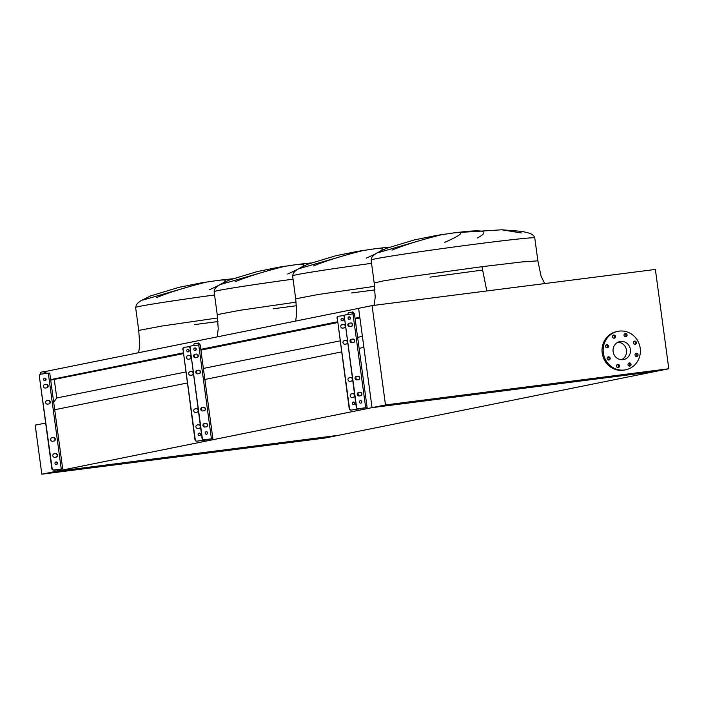 <?xml version="1.0" encoding="UTF-8"?>
<svg xmlns="http://www.w3.org/2000/svg" width="704" height="704" viewBox="0 0 704 704"><rect width="100%" height="100%" fill="white"/><g stroke="black" fill="none" stroke-linecap="round" stroke-linejoin="round"><path stroke-width="1.06" d="M217.976 321.543L194.621 324.606M223.203 279.778L218.548 280.324M220.167 280.157L232.478 278.784M224.127 279.664L232.223 278.881M296.463 305.73L273.099 308.792M301.69 263.956L297.035 264.51M298.654 264.334L310.966 262.962M302.606 263.85L310.71 263.058M374.95 289.907L351.586 292.97M380.178 248.142L375.522 248.688M389.453 247.148L377.142 248.521M381.093 248.028L389.198 247.245M521.444 232.971L501.899 229.803L521.928 231.387L527.683 232.725C531.775 233.851 534.134 235.567 534.767 237.882A82.588 1.804 -7.7 0 0 478.878 243.716A82.588 1.804 -7.7 0 0 371.087 260.014L374.194 282.99L383.108 280.949L408.109 276.927L481.985 266.693L522.377 261.888L537.874 260.858L541.042 276.056L544.72 283.571M482.46 270.072L430.074 277.156M374.123 305.351L375.214 297.202L374.194 282.99L383.108 280.949L408.109 276.927L481.985 266.693L486.807 290.963M455.62 232.698L501.811 229.803M458.665 232.32L454.01 232.874M459.58 232.214C484.273 229.249 490.16 231.194 477.233 238.04M453.922 232.883L441.452 234.714M444.726 242.343C462.581 234.423 465.538 231.29 453.596 232.962M437.65 235.286L441.918 234.599C440.959 235.004 413.688 241.243 392.014 250.122M378.233 252.639L438.979 235.066M375.434 248.706L362.974 250.536M366.238 258.166C384.094 250.237 387.05 247.113 375.109 248.785M359.163 251.108L363.431 250.422C362.472 250.818 335.201 257.057 313.526 265.936M299.746 268.462L360.492 250.879M371.536 263.34A82.588 1.804 -7.7 0 0 292.6 275.827L295.706 298.804L318.56 294.448L374.607 286.326L318.56 294.448L295.706 298.804L296.727 313.025L295.671 321.059M296.947 264.519L284.486 266.35M287.751 273.979C305.606 266.059 308.563 262.926 296.622 264.598M280.685 266.922L284.944 266.235C283.985 266.64 256.714 272.879 235.039 281.758M221.258 284.275L282.005 266.702M293.049 279.162A82.588 1.804 -7.7 0 0 214.113 291.65L217.219 314.626L240.073 310.27L296.12 302.139L240.073 310.27L217.219 314.626L218.24 328.838L217.184 336.882M218.46 280.342L205.999 282.172M209.264 289.802C227.119 281.873 230.076 278.749 218.134 280.421M202.198 282.744L206.457 282.058C205.498 282.454 178.226 288.693 156.552 297.572M142.771 300.098L203.518 282.515M668.8 368.755L655.371 269.438L372.064 305.615L385.484 404.941L668.8 368.755L655.345 371.466L372.038 407.651L655.345 371.466L338.598 435.301L55.282 471.486L372.038 407.651L363.889 347.415L359.119 348.374M358.609 308.378L44.572 371.668M359.814 317.302L355.054 318.261M337.48 321.807L200.798 349.351M183.225 352.889L50.635 379.614M183.33 353.646L50.706 380.116M359.92 318.058L355.15 319.018M337.577 322.564L200.904 350.108M185.803 371.967L56.769 397.971L54.296 379.658M362.393 336.38L357.632 337.339M340.058 340.877L203.377 368.43M53.689 402.222L56.769 397.971M341.546 351.912L203.993 379.641M187.299 383.002L53.654 409.939M214.562 294.976A82.588 1.804 -7.7 0 0 135.626 307.472L138.732 330.44L161.586 326.084L217.633 317.962L161.586 326.084L138.732 330.44L139.753 344.661L138.697 352.704M41.826 474.197L55.282 471.486L338.598 435.301L325.142 438.011L41.826 474.197L35.2 425.154L45.654 423.051M605.502 346.447A1.602 1.522 78.6 0 0 607.323 347.829A1.602 1.522 78.6 0 0 608.52 346.06A1.602 1.522 78.6 0 0 606.69 344.678A1.602 1.522 78.6 0 0 605.502 346.447M606.742 347.829A1.602 1.522 78.6 0 0 606.153 344.907M607.147 358.618A1.602 1.522 78.6 0 0 608.969 359.999A1.602 1.522 78.6 0 0 610.166 358.239A1.602 1.522 78.6 0 0 608.335 356.858A1.602 1.522 78.6 0 0 607.147 358.618M608.388 359.999A1.602 1.522 78.6 0 0 607.798 357.086M616.475 366.186A1.602 1.522 78.6 0 0 618.297 367.567A1.602 1.522 78.6 0 0 619.494 365.798A1.602 1.522 78.6 0 0 617.663 364.417A1.602 1.522 78.6 0 0 616.475 366.186M617.716 367.567A1.602 1.522 78.6 0 0 617.126 364.646M628.021 364.707A1.602 1.522 78.6 0 0 629.842 366.089A1.602 1.522 78.6 0 0 631.039 364.329A1.602 1.522 78.6 0 0 629.209 362.947A1.602 1.522 78.6 0 0 628.021 364.707M629.262 366.089A1.602 1.522 78.6 0 0 628.672 363.176M635.026 355.062A1.602 1.522 78.6 0 0 636.847 356.444A1.602 1.522 78.6 0 0 638.044 354.675A1.602 1.522 78.6 0 0 636.214 353.294A1.602 1.522 78.6 0 0 635.026 355.062M636.266 356.435A1.602 1.522 78.6 0 0 635.677 353.522M633.38 342.883A1.602 1.522 78.6 0 0 635.202 344.265A1.602 1.522 78.6 0 0 636.39 342.505A1.602 1.522 78.6 0 0 634.568 341.123A1.602 1.522 78.6 0 0 633.38 342.883M634.621 344.265A1.602 1.522 78.6 0 0 634.031 341.352M624.043 335.324A1.602 1.522 78.6 0 0 625.874 336.706A1.602 1.522 78.6 0 0 627.062 334.937A1.602 1.522 78.6 0 0 625.24 333.555A1.602 1.522 78.6 0 0 624.043 335.324M625.293 336.697A1.602 1.522 78.6 0 0 624.703 333.784M612.498 336.794A1.602 1.522 78.6 0 0 614.328 338.175A1.602 1.522 78.6 0 0 615.516 336.415A1.602 1.522 78.6 0 0 613.694 335.034A1.602 1.522 78.6 0 0 612.498 336.794M613.738 338.175A1.602 1.522 78.6 0 0 613.158 335.262M603.328 352.915A19.624 18.586 -101.4 0 1 617.892 331.329A19.624 18.586 -101.4 0 1 640.209 348.207A19.624 18.586 -101.4 0 1 625.645 369.794A19.624 18.586 -101.4 0 1 603.328 352.915M625.645 369.794L624.527 370.022A19.624 18.586 -101.4 0 1 602.21 353.144A19.624 18.586 -101.4 0 1 616.774 331.549L617.892 331.329M618.042 342.197A9.187 8.703 -101.4 0 1 626.481 350.249A9.187 8.703 -101.4 0 1 621.57 359.718M630.406 349.457A9.187 8.703 -101.4 0 1 623.586 359.568A9.187 8.703 -101.4 0 1 613.131 351.666A9.187 8.703 -101.4 0 1 619.951 341.554A9.187 8.703 -101.4 0 1 630.406 349.457M372.064 305.615L358.609 308.334L372.038 407.651L385.484 404.941M354.552 394.434A1.786 1.69 78.6 0 0 352.942 393.677L351.604 393.853A1.786 1.69 78.6 0 0 350.161 395.833A1.786 1.69 78.6 0 0 352.079 397.382L353.417 397.214A1.786 1.69 78.6 0 0 354.781 396.079M352.378 378.356A1.786 1.69 78.6 0 0 350.768 377.599L349.422 377.766A1.786 1.69 78.6 0 0 347.987 379.746A1.786 1.69 78.6 0 0 349.906 381.304L351.243 381.128A1.786 1.69 78.6 0 0 352.598 379.993M347.362 341.246A1.786 1.69 78.6 0 0 345.752 340.481L344.406 340.657A1.786 1.69 78.6 0 0 342.971 342.637A1.786 1.69 78.6 0 0 344.89 344.194L346.227 344.018A1.786 1.69 78.6 0 0 347.582 342.883M345.189 325.16A1.786 1.69 78.6 0 0 343.578 324.403L342.232 324.57A1.786 1.69 78.6 0 0 340.798 326.559A1.786 1.69 78.6 0 0 342.716 328.108L344.054 327.941A1.786 1.69 78.6 0 0 345.409 326.797M358.662 392.427A1.786 1.69 78.6 0 0 357.227 394.407A1.786 1.69 78.6 0 0 359.146 395.965L360.483 395.789A1.786 1.69 78.6 0 0 361.909 393.747A1.786 1.69 78.6 0 0 360.008 392.251L359.726 392.313A1.786 1.69 -101.4 0 1 360.457 395.789M356.488 376.341A1.786 1.69 78.6 0 0 355.054 378.33A1.786 1.69 78.6 0 0 356.963 379.878L358.31 379.711A1.786 1.69 78.6 0 0 359.735 377.67A1.786 1.69 78.6 0 0 357.834 376.174L356.268 376.394M351.472 339.231A1.786 1.69 78.6 0 0 350.038 341.211A1.786 1.69 78.6 0 0 351.947 342.769L353.294 342.593A1.786 1.69 78.6 0 0 354.719 340.551A1.786 1.69 78.6 0 0 352.81 339.064L351.243 339.275M349.298 323.154A1.786 1.69 78.6 0 0 347.864 325.134A1.786 1.69 78.6 0 0 349.774 326.682L351.12 326.515A1.786 1.69 78.6 0 0 352.546 324.474A1.786 1.69 78.6 0 0 350.636 322.978L349.07 323.198M341.845 318.314A1.294 1.223 -101.4 0 1 342.346 320.83M341.018 319.695A1.294 1.223 78.6 0 0 342.487 320.804A1.294 1.223 78.6 0 0 343.446 319.387A1.294 1.223 78.6 0 0 341.977 318.27A1.294 1.223 78.6 0 0 341.018 319.695M353.17 402.081A1.294 1.223 -101.4 0 1 353.672 404.598M352.343 403.462A1.294 1.223 78.6 0 0 353.813 404.571A1.294 1.223 78.6 0 0 354.781 403.154A1.294 1.223 78.6 0 0 353.302 402.037A1.294 1.223 78.6 0 0 352.343 403.462M348.902 316.888A1.294 1.223 -101.4 0 1 349.413 319.405M348.084 318.27A1.294 1.223 78.6 0 0 349.554 319.387A1.294 1.223 78.6 0 0 350.513 317.962A1.294 1.223 78.6 0 0 349.043 316.853A1.294 1.223 78.6 0 0 348.084 318.27M360.228 400.655A1.294 1.223 -101.4 0 1 360.738 403.172M359.41 402.037A1.294 1.223 78.6 0 0 360.879 403.154A1.294 1.223 78.6 0 0 361.838 401.729A1.294 1.223 78.6 0 0 360.369 400.62A1.294 1.223 78.6 0 0 359.41 402.037M354.323 313.746L345.778 314.794A1.786 1.69 78.6 0 0 344.344 316.774L356.55 407.079A1.786 1.69 78.6 0 0 358.468 408.628L367.013 407.59L351.12 410.115A1.786 1.69 -101.4 0 1 349.21 408.558L349.492 408.505A1.786 1.69 78.6 0 0 351.402 410.054L366.177 407.695L358.186 408.69A1.786 1.69 -101.4 0 1 356.268 407.132L356.55 407.079M349.422 377.766L350.486 377.652A1.786 1.69 -101.4 0 1 351.217 381.137M341.986 324.623L343.297 324.456A1.786 1.69 -101.4 0 1 344.027 327.941M344.406 315.489L338.712 316.21A1.786 1.69 78.6 0 0 337.278 318.199L349.21 408.558M336.996 318.252A1.786 1.69 -101.4 0 1 338.439 316.272L338.492 316.263M344.406 340.657L345.47 340.542A1.786 1.69 -101.4 0 1 346.201 344.027M351.349 393.906L352.66 393.738A1.786 1.69 -101.4 0 1 353.39 397.214M337.278 318.199L349.492 408.505M356.242 376.394L357.553 376.226A1.786 1.69 -101.4 0 1 358.283 379.711M349.043 323.206L350.354 323.039A1.786 1.69 -101.4 0 1 351.085 326.515M344.344 316.774L356.268 407.132M344.062 316.826A1.786 1.69 -101.4 0 1 345.497 314.846L345.558 314.838M351.217 339.284L352.537 339.117A1.786 1.69 -101.4 0 1 353.258 342.602M353.311 313.826A1.786 0.572 82.7 0 1 353.003 313.43L352.158 312.039L352.986 311.934L353.839 313.324A1.786 0.572 -97.3 0 0 354.174 313.729M352.994 311.934L348.278 312.822L347.838 314.468A1.786 0.572 82.7 0 1 347.829 314.53M200.306 425.524A1.786 1.69 78.6 0 0 198.686 424.767L197.349 424.934A1.786 1.69 78.6 0 0 195.906 426.923A1.786 1.69 78.6 0 0 197.824 428.472L199.162 428.305A1.786 1.69 78.6 0 0 200.526 427.161M198.123 409.446A1.786 1.69 78.6 0 0 196.513 408.681L195.175 408.857A1.786 1.69 78.6 0 0 193.732 410.837A1.786 1.69 78.6 0 0 195.65 412.394L196.988 412.218A1.786 1.69 78.6 0 0 198.352 411.083M193.107 372.328A1.786 1.69 78.6 0 0 191.497 371.571L190.15 371.747A1.786 1.69 78.6 0 0 188.716 373.727A1.786 1.69 78.6 0 0 190.634 375.276L191.972 375.109A1.786 1.69 78.6 0 0 193.327 373.974M190.934 356.25A1.786 1.69 78.6 0 0 189.323 355.494L187.977 355.661A1.786 1.69 78.6 0 0 186.542 357.641A1.786 1.69 78.6 0 0 188.461 359.198L189.798 359.022A1.786 1.69 78.6 0 0 191.154 357.887M204.406 423.518A1.786 1.69 78.6 0 0 202.972 425.498A1.786 1.69 78.6 0 0 204.89 427.046L206.228 426.879A1.786 1.69 78.6 0 0 207.654 424.838A1.786 1.69 78.6 0 0 205.753 423.342L204.186 423.562M202.233 407.431A1.786 1.69 78.6 0 0 200.798 409.411A1.786 1.69 78.6 0 0 202.717 410.969L204.054 410.793A1.786 1.69 78.6 0 0 205.48 408.751A1.786 1.69 78.6 0 0 203.579 407.264L203.298 407.317A1.786 1.69 -101.4 0 1 204.028 410.802M197.217 370.322A1.786 1.69 78.6 0 0 195.782 372.302A1.786 1.69 78.6 0 0 197.692 373.859L199.038 373.683A1.786 1.69 78.6 0 0 200.464 371.642A1.786 1.69 78.6 0 0 198.563 370.146L196.997 370.366M195.043 354.235A1.786 1.69 78.6 0 0 193.609 356.224A1.786 1.69 78.6 0 0 195.518 357.773L196.865 357.606A1.786 1.69 78.6 0 0 198.29 355.564A1.786 1.69 78.6 0 0 196.39 354.068L194.823 354.288M187.59 349.395A1.294 1.223 -101.4 0 1 188.091 351.912M186.762 350.786A1.294 1.223 78.6 0 0 188.241 351.894A1.294 1.223 78.6 0 0 189.2 350.478A1.294 1.223 78.6 0 0 187.73 349.36A1.294 1.223 78.6 0 0 186.762 350.786M198.915 433.162A1.294 1.223 -101.4 0 1 199.426 435.679M198.088 434.553A1.294 1.223 78.6 0 0 199.566 435.662A1.294 1.223 78.6 0 0 200.526 434.236A1.294 1.223 78.6 0 0 199.056 433.127A1.294 1.223 78.6 0 0 198.088 434.553M194.656 347.978A1.294 1.223 -101.4 0 1 195.158 350.495M193.829 349.36A1.294 1.223 78.6 0 0 195.298 350.469A1.294 1.223 78.6 0 0 196.258 349.052A1.294 1.223 78.6 0 0 194.788 347.934A1.294 1.223 78.6 0 0 193.829 349.36M205.982 431.737A1.294 1.223 -101.4 0 1 206.483 434.262M205.154 433.127A1.294 1.223 78.6 0 0 206.624 434.236A1.294 1.223 78.6 0 0 207.583 432.819A1.294 1.223 78.6 0 0 206.114 431.702A1.294 1.223 78.6 0 0 205.154 433.127M200.077 344.837L191.523 345.875A1.786 1.69 78.6 0 0 190.089 347.864L202.294 438.17A1.786 1.69 78.6 0 0 204.213 439.718L212.758 438.68L196.874 441.197A1.786 1.69 -101.4 0 1 194.955 439.648L195.237 439.586A1.786 1.69 78.6 0 0 197.146 441.144L205.929 439.991L211.983 438.768L203.931 439.78A1.786 1.69 -101.4 0 1 202.022 438.222L202.294 438.17M194.92 408.91L196.231 408.742A1.786 1.69 -101.4 0 1 196.962 412.227M187.977 355.661L189.042 355.546A1.786 1.69 -101.4 0 1 189.772 359.031M190.15 346.579L184.466 347.301A1.786 1.69 78.6 0 0 183.022 349.281L194.955 439.648M182.741 349.342A1.786 1.69 -101.4 0 1 184.184 347.362L184.237 347.345M189.904 371.8L191.215 371.633A1.786 1.69 -101.4 0 1 191.946 375.109M197.094 424.987L198.405 424.82A1.786 1.69 -101.4 0 1 199.135 428.305M183.022 349.281L195.237 439.586M194.797 354.288L196.108 354.121A1.786 1.69 -101.4 0 1 196.83 357.606M190.089 347.864L202.022 438.222M189.807 347.917A1.786 1.69 -101.4 0 1 191.25 345.937L191.303 345.928M196.97 370.374L198.282 370.207A1.786 1.69 -101.4 0 1 199.012 373.692M204.16 423.57L205.471 423.403A1.786 1.69 -101.4 0 1 206.202 426.879M199.065 344.916A1.786 0.572 82.7 0 1 198.748 344.52L197.903 343.121L198.748 343.015L199.593 344.406A1.786 0.572 -97.3 0 0 199.918 344.819M198.748 343.015L194.022 343.904L193.582 345.558A1.786 0.572 82.7 0 1 193.574 345.62M54.252 453.781A1.786 1.69 78.6 0 0 52.809 455.761A1.786 1.69 78.6 0 0 54.727 457.31L56.065 457.142A1.786 1.69 78.6 0 0 57.499 455.101A1.786 1.69 78.6 0 0 55.59 453.605L54.023 453.825M52.078 437.694A1.786 1.69 78.6 0 0 50.635 439.674A1.786 1.69 78.6 0 0 52.554 441.232L53.891 441.056A1.786 1.69 78.6 0 0 55.326 439.014A1.786 1.69 78.6 0 0 53.416 437.527L51.85 437.738M47.054 400.585A1.786 1.69 78.6 0 0 45.619 402.565A1.786 1.69 78.6 0 0 47.538 404.122L48.875 403.946A1.786 1.69 78.6 0 0 50.301 401.905A1.786 1.69 78.6 0 0 48.4 400.409L46.834 400.629M44.88 384.498A1.786 1.69 78.6 0 0 43.446 386.487A1.786 1.69 78.6 0 0 45.364 388.036L46.702 387.869A1.786 1.69 78.6 0 0 48.127 385.827A1.786 1.69 78.6 0 0 46.226 384.331L44.66 384.551M44.968 380.758A1.294 1.223 78.6 0 0 44.466 378.25M43.666 379.623A1.294 1.223 78.6 0 0 45.144 380.732A1.294 1.223 78.6 0 0 46.103 379.315A1.294 1.223 78.6 0 0 44.634 378.198A1.294 1.223 78.6 0 0 43.666 379.623M56.294 464.526A1.294 1.223 78.6 0 0 55.792 462.018M54.991 463.39A1.294 1.223 78.6 0 0 56.47 464.499A1.294 1.223 78.6 0 0 57.429 463.082A1.294 1.223 78.6 0 0 55.959 461.965A1.294 1.223 78.6 0 0 54.991 463.39M53.715 470.052A1.786 1.69 -101.4 0 1 51.806 468.494L52.14 468.433A1.786 1.69 78.6 0 0 54.05 469.982L61.653 469.058L58.907 469.612L56.778 470.95L58.907 469.612M51.806 468.494L39.318 376.156A1.786 1.69 -101.4 0 1 40.753 374.176L40.867 374.158M46.64 387.878A1.786 1.69 78.6 0 0 45.892 384.402L44.607 384.56M48.814 403.955A1.786 1.69 78.6 0 0 48.066 400.479L46.781 400.646M53.83 441.065A1.786 1.69 78.6 0 0 53.082 437.589L51.797 437.756M56.003 457.151A1.786 1.69 78.6 0 0 55.255 453.675L53.979 453.834M52.14 468.433L39.318 376.156M59.91 469.48L54.05 469.982M49.641 373.067L41.087 374.114A1.786 1.69 78.6 0 0 39.653 376.094M40.638 374.194L40.735 372.31L43.349 371.633L45.681 373.525M54.164 469.99L55.669 471.143L56.778 470.95M40.735 372.31L40.744 372.891L40.735 372.31M43.349 371.633L44.361 371.501L46.684 373.393M56.505 471.002L57.79 470.818M57.508 470.879L55.669 471.143M352.986 313.87L365.675 407.713M358.547 408.646L358.609 409.13M348.621 323.4L349.052 326.612M350.794 339.486L351.226 342.698M355.81 376.596L356.242 379.808M357.984 392.682L358.415 395.886M360.114 408.443L360.175 408.901M353.839 313.324L353.003 313.43M353.311 312.233L352.475 312.338M198.739 344.96L211.42 438.794M204.292 439.727L204.362 440.22M194.366 354.49L194.797 357.702M196.539 370.577L196.97 373.78M201.555 407.686L201.986 410.898M203.729 423.764L204.169 426.976M205.858 439.534L205.929 439.991M199.593 344.406L198.748 344.52M199.056 343.323L198.22 343.429M61.266 469.058L48.303 373.19M40.911 374.141L40.744 372.891M371.087 260.014L371.932 257.171L373.683 255.262L376.429 253.229L386.003 248.486L414.392 239.906L435.943 235.567L453.561 232.936M534.767 237.882L537.874 260.858M292.6 275.827L293.445 272.985L295.196 271.084L297.942 269.051L307.516 264.299L335.905 255.719L357.456 251.39L375.074 248.75M214.113 291.65L214.958 288.807L216.709 286.898L219.454 284.865L229.029 280.122L257.418 271.542L278.969 267.203L296.586 264.572M135.626 307.472L136.47 304.621L138.222 302.72L140.967 300.687L150.542 295.935L178.93 287.355L200.482 283.026L218.099 280.386M354.438 313.72L367.127 407.563M200.182 344.81L212.872 438.645M40.876 374.15L40.656 372.557M62.709 468.908L49.746 373.041"/></g></svg>
